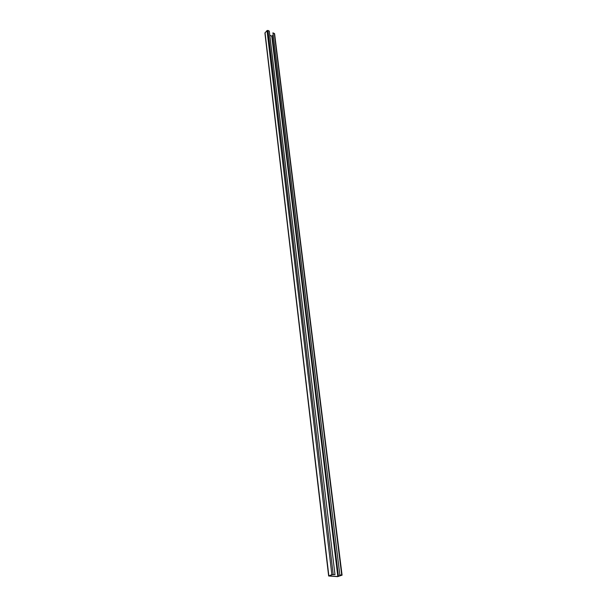 <?xml version="1.0" encoding="UTF-8"?>
<svg xmlns="http://www.w3.org/2000/svg" width="607" height="607" viewBox="0 0 607 607"><rect width="100%" height="100%" fill="white"/><g stroke="black" fill="none" stroke-linecap="round" stroke-linejoin="round"><path stroke-width="0.91" d="M328.645 575.99L331.87 574.67L334.996 574.632L269.296 31.109L267.96 30.433L267.027 30.578L264.918 33.028L328.645 575.99L337.545 576.642L342.082 575.163L339.852 574.95L272.922 32.816L339.852 574.95M334.996 574.632L332.234 574.692L329.275 575.99L337.841 576.536L341.627 575.216L339.571 575.064M342.082 575.163L274.599 33.749L272.922 32.816M269.796 35.221L271.761 36.139L273.006 35.229M341.726 575.049L274.311 33.415M328.85 575.831L265.039 32.702M331.87 574.67L267.027 30.578M333.205 574.495L267.96 30.433M337.841 576.536L271.761 36.139M338.486 576.445L272.217 36.063"/></g></svg>
